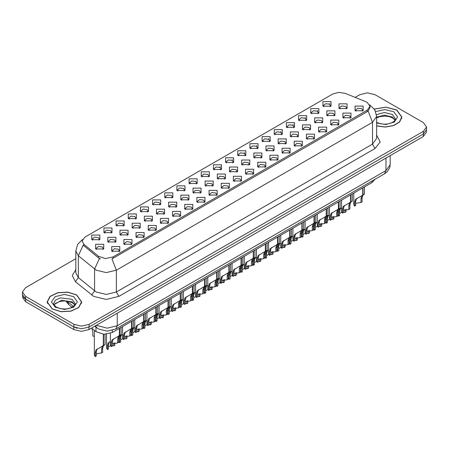 <?xml version="1.0" encoding="UTF-8"?>
<svg xmlns="http://www.w3.org/2000/svg" width="449" height="449" viewBox="0 0 449 449"><rect width="100%" height="100%" fill="white"/><g stroke="black" fill="none" stroke-linecap="round" stroke-linejoin="round"><path stroke-width="0.67" d="M201.259 176.463L201.259 171.804L209.329 171.804L209.329 176.463L201.259 176.463M208.392 176.895L208.858 175.879L207.814 174.42L203.93 173.976L201.73 175.879L202.196 176.895M189.096 183.484L189.096 178.825L197.162 178.825L197.162 183.484L189.096 183.484M196.224 183.922L196.696 182.9L195.652 181.447L191.762 181.003L189.562 182.9L190.028 183.922M176.928 190.511L176.928 185.852L184.994 185.852L184.994 190.511L176.928 190.511M184.062 190.948L184.528 189.927L183.484 188.473L179.594 188.024L177.394 189.927L177.866 190.948M140.425 211.58L140.425 206.927L148.496 206.927L148.496 211.58L140.425 211.58M147.558 212.018L148.024 211.002L146.98 209.543L143.096 209.099L140.896 211.002L141.362 212.018M128.257 218.607L128.257 213.948L136.328 213.948L136.328 218.607L128.257 218.607M135.39 219.045L135.856 218.023L134.812 216.57L130.928 216.121L128.728 218.023L129.194 219.045M116.095 225.634L116.095 220.975L124.16 220.975L124.16 225.634L116.095 225.634M123.222 226.066L123.694 225.05L122.65 223.596L118.761 223.147L116.56 225.05L117.026 226.066M103.927 232.655L103.927 227.997L111.992 227.997L111.992 232.655L103.927 232.655M111.055 233.093L111.526 232.077L110.482 230.618L106.593 230.174L104.392 232.077L104.864 233.093M164.761 197.532L164.761 192.874L172.826 192.874L172.826 197.532L164.761 197.532M171.894 197.97L172.36 196.954L171.316 195.495L167.432 195.051L165.226 196.954L165.698 197.97M152.593 204.559L152.593 199.9L160.663 199.9L160.663 204.559L152.593 204.559M159.726 204.997L160.192 203.975L159.148 202.521L155.264 202.072L153.064 203.975L153.53 204.997M213.427 169.436L213.427 164.777L221.497 164.777L221.497 169.436L213.427 169.436M220.56 169.874L221.026 168.852L219.982 167.398L216.098 166.949L213.898 168.852L214.364 169.874M225.594 162.409L225.594 157.751L233.665 157.751L233.665 162.409L225.594 162.409M232.728 162.847L233.194 161.831L232.15 160.372L228.266 159.928L226.066 161.831L226.532 162.847M237.762 155.388L237.762 150.729L245.828 150.729L245.828 155.388L237.762 155.388M244.896 155.825L245.362 154.804L244.318 153.35L240.434 152.901L238.228 154.804L238.7 155.825M249.93 148.361L249.93 143.702L257.995 143.702L257.995 148.361L249.93 148.361M257.064 148.799L257.53 147.777L256.486 146.323L252.596 145.88L250.396 147.777L250.868 148.799M262.098 141.34L262.098 136.681L270.163 136.681L270.163 141.34L262.098 141.34M269.226 141.772L269.697 140.756L268.654 139.302L264.764 138.853L262.564 140.756L263.03 141.772M274.26 134.313L274.26 129.654L282.331 129.654L282.331 134.313L274.26 134.313M281.394 134.751L281.86 133.729L280.816 132.275L276.932 131.826L274.732 133.729L275.198 134.751M286.428 127.286L286.428 122.633L294.499 122.633L294.499 127.286L286.428 127.286M293.562 127.724L294.028 126.708L292.984 125.249L289.1 124.805L286.9 126.708L287.366 127.724M298.596 120.265L298.596 115.606L306.667 115.606L306.667 120.265L298.596 120.265M305.73 120.702L306.196 119.681L305.152 118.227L301.268 117.778L299.068 119.681L299.534 120.702M310.764 113.238L310.764 108.579L318.829 108.579L318.829 113.238L310.764 113.238M317.898 113.676L318.363 112.66L317.32 111.2L313.436 110.757L311.23 112.66L311.701 113.676M322.932 106.217L322.932 101.558L330.997 101.558L330.997 106.217L322.932 106.217M330.066 106.649L330.531 105.633L329.487 104.179L325.598 103.73L323.398 105.633L323.869 106.649M91.759 239.682L91.759 235.023L99.824 235.023L99.824 239.682L91.759 239.682M98.892 240.12L99.358 239.098L98.314 237.644L94.43 237.195L92.225 239.098L92.696 240.12M217.327 178.713L217.327 174.055L225.398 174.055L225.398 178.713L217.327 178.713M224.461 179.151L224.927 178.13L223.883 176.676L219.999 176.227L217.799 178.13L218.265 179.151M205.159 185.734L205.159 181.076L213.23 181.076L213.23 185.734L205.159 185.734M212.293 186.172L212.759 185.156L211.715 183.697L207.831 183.254L205.631 185.156L206.097 186.172M192.997 192.761L192.997 188.103L201.062 188.103L201.062 192.761L192.997 192.761M200.125 193.199L200.596 192.178L199.547 190.724L195.663 190.275L193.463 192.178L193.929 193.199M180.829 199.788L180.829 195.13L188.894 195.13L188.894 199.783L180.829 199.788M187.957 200.22L188.428 199.204L187.385 197.745L183.495 197.302L181.295 199.204L181.761 200.22M144.325 220.857L144.325 216.199L152.396 216.199L152.396 220.857L144.325 220.857M151.459 221.295L151.925 220.279L150.881 218.82L146.997 218.377L144.797 220.279L145.263 221.295M156.493 213.836L156.493 209.178L164.559 209.178L164.559 213.836L156.493 213.836M163.627 214.268L164.093 213.253L163.049 211.799L159.165 211.35L156.959 213.253L157.431 214.268M107.827 241.932L107.827 237.274L115.893 237.274L115.893 241.932L107.827 241.932M114.955 242.37L115.427 241.349L114.383 239.895L110.493 239.446L108.293 241.349L108.759 242.37M119.995 234.906L119.995 230.253L128.06 230.253L128.06 234.906L119.995 234.906M127.123 235.343L127.595 234.327L126.545 232.868L122.661 232.425L120.461 234.327L120.927 235.343M132.158 227.884L132.158 223.226L140.228 223.226L140.228 227.884L132.158 227.884M139.291 228.322L139.757 227.301L138.713 225.847L134.829 225.398L132.629 227.301L133.095 228.322M168.661 206.809L168.661 202.151L176.726 202.151L176.726 206.809L168.661 206.809M175.795 207.247L176.261 206.226L175.217 204.772L171.327 204.329L169.127 206.226L169.599 207.247M229.495 171.686L229.495 167.028L237.56 167.028L237.56 171.686L229.495 171.686M236.629 172.124L237.094 171.103L236.051 169.649L232.167 169.206L229.961 171.103L230.432 172.124M241.663 164.665L241.663 160.007L249.728 160.007L249.728 164.665L241.663 164.665M248.797 165.097L249.262 164.081L248.218 162.622L244.329 162.179L242.129 164.081L242.6 165.097M253.831 157.638L253.831 152.98L261.896 152.98L261.896 157.638L253.831 157.638M260.959 158.076L261.43 157.055L260.386 155.601L256.497 155.152L254.297 157.055L254.763 158.076M265.999 150.611L265.999 145.953L274.064 145.953L274.064 150.611L265.999 150.611M273.127 151.049L273.598 150.033L272.549 148.574L268.665 148.131L266.465 150.033L266.931 151.049M278.161 143.59L278.161 138.932L286.232 138.932L286.232 143.59L278.161 143.59M285.295 144.028L285.76 143.007L284.717 141.553L280.833 141.104L278.633 143.007L279.098 144.028M290.329 136.563L290.329 131.905L298.4 131.905L298.4 136.563L290.329 136.563M297.463 137.001L297.928 135.98L296.884 134.526L293.001 134.083L290.8 135.98L291.266 137.001M302.497 129.542L302.497 124.884L310.562 124.884L310.562 129.542L302.497 129.542M309.63 129.974L310.096 128.958L309.052 127.505L305.168 127.056L302.968 128.958L303.434 129.974M314.665 122.515L314.665 117.857L322.73 117.857L322.73 122.515L314.665 122.515M321.798 122.953L322.264 121.932L321.22 120.478L317.331 120.029L315.131 121.932L315.602 122.953M326.833 115.488L326.833 110.836L334.898 110.836L334.898 115.488L326.833 115.488M333.961 115.926L334.432 114.91L333.388 113.451L329.499 113.008L327.299 114.91L327.764 115.926M339.001 108.467L339.001 103.809L347.066 103.809L347.066 108.467L339.001 108.467M346.128 108.905L346.6 107.883L345.55 106.43L341.667 105.981L339.466 107.883L339.932 108.905M95.659 248.959L95.659 244.301L103.725 244.301L103.725 248.959L95.659 248.959M102.793 249.391L103.259 248.376L102.215 246.922L98.325 246.473L96.125 248.376L96.597 249.391M123.89 244.183L123.89 239.525L131.961 239.525L131.961 244.183L123.89 244.183M131.024 244.621L131.49 243.605L130.446 242.146L126.562 241.702L124.362 243.605L124.828 244.621M136.058 237.162L136.058 232.503L144.129 232.503L144.129 237.162L136.058 237.162M143.192 237.594L143.658 236.578L142.614 235.124L138.73 234.675L136.53 236.578L136.996 237.594M148.226 230.135L148.226 225.477L156.297 225.477L156.297 230.135L148.226 230.135M155.36 230.573L155.825 229.551L154.782 228.098L150.898 227.649L148.698 229.551L149.163 230.573M160.394 223.108L160.394 218.455L168.459 218.455L168.459 223.108L160.394 223.108M167.528 223.546L167.993 222.53L166.949 221.071L163.066 220.627L160.86 222.53L161.331 223.546M172.562 216.087L172.562 211.428L180.627 211.428L180.627 216.087L172.562 216.087M179.69 216.525L180.161 215.503L179.117 214.05L175.228 213.601L173.028 215.503L173.499 216.525M184.73 209.06L184.73 204.402L192.795 204.402L192.795 209.06L184.73 209.06M191.858 209.498L192.329 208.482L191.285 207.023L187.396 206.579L185.196 208.482L185.662 209.498M196.892 202.039L196.892 197.38L204.963 197.38L204.963 202.039L196.892 202.039M204.026 202.477L204.491 201.455L203.448 200.001L199.564 199.552L197.364 201.455L197.829 202.477M209.06 195.012L209.06 190.354L217.131 190.354L217.131 195.012L209.06 195.012M216.194 195.45L216.659 194.428L215.615 192.975L211.732 192.531L209.531 194.428L209.997 195.45M221.228 187.991L221.228 183.332L229.299 183.332L229.299 187.991L221.228 187.991M228.361 188.423L228.827 187.407L227.783 185.948L223.899 185.504L221.699 187.407L222.165 188.423M233.396 180.964L233.396 176.305L241.461 176.305L241.461 180.964L233.396 180.964M240.529 181.402L240.995 180.38L239.951 178.927L236.067 178.478L233.862 180.38L234.333 181.402M245.564 173.937L245.564 169.279L253.629 169.279L253.629 173.937L245.564 173.937M252.692 174.375L253.163 173.359L252.119 171.9L248.23 171.456L246.03 173.359L246.501 174.375M257.732 166.916L257.732 162.257L265.797 162.257L265.797 166.916L257.732 166.916M264.859 167.354L265.331 166.332L264.287 164.878L260.398 164.429L258.197 166.332L258.663 167.354M269.894 159.889L269.894 155.231L277.965 155.231L277.965 159.889L269.894 159.889M277.027 160.327L277.493 159.305L276.449 157.852L272.565 157.408L270.365 159.305L270.831 160.327M282.062 152.868L282.062 148.209L290.133 148.209L290.133 152.868L282.062 152.868M289.195 153.3L289.661 152.284L288.617 150.83L284.733 150.381L282.533 152.284L282.999 153.3M294.23 145.841L294.23 141.182L302.3 141.182L302.3 145.841L294.23 145.841M301.363 146.279L301.829 145.257L300.785 143.803L296.901 143.354L294.701 145.257L295.167 146.279M306.398 138.814L306.398 134.161L314.463 134.161L314.463 138.814L306.398 138.814M313.531 139.252L313.997 138.236L312.953 136.777L309.069 136.333L306.863 138.236L307.335 139.252M318.566 131.793L318.566 127.134L326.631 127.134L326.631 131.793L318.566 131.793M325.699 132.231L326.165 131.209L325.121 129.755L321.231 129.306L319.031 131.209L319.503 132.231M330.733 124.766L330.733 120.108L338.799 120.108L338.799 124.766L330.733 124.766M337.861 125.204L338.333 124.188L337.289 122.729L333.399 122.285L331.199 124.188L331.665 125.204M342.896 117.745L342.896 113.086L350.966 113.086L350.966 117.745L342.896 117.745M350.029 118.177L350.495 117.161L349.451 115.707L345.567 115.258L343.367 117.161L343.833 118.177M355.064 110.718L355.064 106.059L363.134 106.059L363.134 110.718L355.064 110.718M362.197 111.156L362.663 110.134L361.619 108.68L357.735 108.231L355.535 110.134L356.001 111.156M111.728 251.21L111.728 246.552L119.793 246.552L119.793 251.21L111.728 251.21M118.856 251.648L119.327 250.626L118.283 249.173L114.394 248.724L112.194 250.626L112.66 251.648M365.913 101.755L367.198 102.378L370.015 106.306L367.198 110.235L113.064 256.957L105.42 258.562L98.376 256.216L83.84 244.228L82.094 241.04L84.917 237.111L332.821 93.981L338.793 92.376L345.152 93.358L365.913 101.755M374.926 179.359L371.98 182.58L112.312 332.496L103.82 334.286L95.991 331.676L91.568 328.028M376.666 125.95L385.208 127.056L393.593 125.602L399.672 121.965L401.883 117.077L396.821 110.016L385.893 107.12L374.343 109.04M76.633 294.875L67.782 292.142L57.792 292.709L50.03 296.385L47.117 301.936L52.179 308.991L61.036 311.724L71.026 311.157L78.788 307.481L81.701 301.936L76.633 294.875M370.015 106.306L370.015 107.485L368.129 111.01L367.198 111.689L111.981 258.893L116.342 270.203L106.261 272.616L96.176 270.203L78.379 255.745L75.802 251.025L75.802 272.857L78.379 277.583L96.176 292.035L106.261 294.449L116.342 292.035L372.49 144.151L376.666 138.326L376.666 116.493L372.49 122.319L368.129 111.01M75.802 258.675L25.582 287.669L22.45 292.035L22.45 294.656L25.582 299.023L73.99 326.967L81.55 328.78L89.115 326.967L423.418 133.959L426.55 129.593L426.55 126.977L423.418 122.611L375.01 94.66L367.45 92.853L359.885 94.66L355.142 97.399M100.537 258.893L98.376 257.799L83.188 245.16L78.379 255.745L78.379 277.583L75.46 281.675L72.238 275.602L75.802 269.596M22.45 292.035L25.582 296.402L73.99 324.346L81.55 326.159L89.115 324.346L423.418 131.344L426.55 126.977M22.523 295.391L22.523 297.378L25.66 301.745L73.81 329.544L81.376 331.356L88.941 329.544L423.34 136.479L426.477 132.113L426.477 130.328M23.354 297.137L25.66 299.124L73.81 326.928L77.25 328.258M110.409 333.371L110.409 344.95L111.296 346.65L111.296 342.654L111.981 340.067L119.372 335.583L119.372 328.421M119.703 335.392L121.107 334.578L119.541 335.7L118.704 338.378L118.704 342.368L117.666 342.969L117.666 338.978L118.53 336.279L119.681 335.403L118.654 335.998L119.703 335.392L119.703 328.23M113.799 338.799L112.761 339.393L113.799 338.799L112.985 339.483L112.334 342.059L112.334 346.05L111.296 346.65M117.666 342.969L112.334 343.85M119.153 335.706L120.192 335.111M94.346 330.318L94.346 354.923L95.227 356.624L95.227 352.633L95.912 350.04L103.304 345.556L103.304 334.252M103.635 345.365L105.038 344.551L103.472 345.674L102.636 348.351L102.636 352.347L101.597 352.948L101.597 348.952L102.467 346.258L103.612 345.376L102.585 345.971L103.635 345.365L103.635 334.275M97.73 348.772L96.698 349.373L97.73 348.772L96.917 349.457L96.266 352.033L96.266 356.023L95.227 356.624M101.597 352.948L96.266 353.823M103.09 345.679L104.123 345.085M91.922 328.32L92.848 332.007L92.848 335.998L94.346 336.391M376.666 125.832L385.135 126.955L393.459 125.529L399.503 121.926L401.703 117.077L396.692 110.089L385.859 107.221L374.41 109.135M52.309 308.918L61.07 311.623L70.959 311.062L78.637 307.425L81.522 301.936L76.51 294.948L67.748 292.243L57.859 292.804L50.176 296.447L47.297 301.936L52.309 308.918M122.577 326.575L122.577 337.923L123.464 339.624L123.464 335.633L124.143 333.04L131.54 328.556L131.54 321.4M131.871 328.365L133.274 327.557L131.709 328.674L130.872 331.351L130.872 335.347L129.834 335.947L129.834 331.951L130.698 329.257L131.849 328.376L130.816 328.971L131.871 328.365L131.871 321.209M125.967 331.777L124.929 332.372L125.967 331.777L125.153 332.456L124.502 335.033L124.502 339.023L123.464 339.624M129.834 335.947L124.502 336.823M131.321 328.679L132.354 328.084M134.745 319.548L134.745 330.902L135.632 332.597L135.632 328.606L136.311 326.013L143.708 321.529L143.708 314.373M144.039 321.338L145.442 320.53L143.876 321.647L143.04 324.33L143.04 328.32L142.002 328.921L142.002 324.93L142.866 322.23L144.017 321.355L142.984 321.95L144.039 321.338L144.039 314.182M138.129 324.75L137.097 325.345L138.129 324.75L137.321 325.435L136.664 328.006L136.664 332.002L135.632 332.597M142.002 328.921L136.664 329.796M143.489 321.658L144.522 321.057M146.913 312.521L146.913 323.875L147.794 325.576L147.794 321.579L148.479 318.992L155.876 314.508L155.876 307.352M156.185 314.328L157.61 313.503L156.044 314.626L155.202 317.303L155.202 321.299L154.17 321.894L154.17 317.903L155.034 315.209L156.185 314.328L156.201 307.161M150.297 317.724L149.264 318.324L150.297 317.724L149.489 318.408L148.832 320.984L148.832 324.975L147.794 325.576M154.17 321.894L148.832 322.775M155.657 314.631L156.69 314.036M159.081 305.5L159.081 316.848L159.962 318.549L159.962 314.558L160.647 311.965L168.038 307.481L168.038 300.325M168.369 307.29L169.778 306.482L168.207 307.599L167.37 310.281L167.37 314.272L166.332 314.872L166.332 310.876L167.202 308.182L168.347 307.301L167.32 307.896L168.369 307.29L168.369 300.134M162.465 310.702L161.432 311.297L162.465 310.702L161.657 311.387L161 313.958L161 317.954L159.962 318.549M166.332 314.872L161 315.748M167.825 307.61L168.858 307.009M106.514 334.224L106.514 347.896L107.395 349.597L107.395 345.607L108.08 343.014L110.409 341.453M114.804 342.75L114.804 345.32L113.765 345.921L113.765 342.997M109.898 341.751L108.866 342.346L109.898 341.751L109.085 342.435L108.433 345.006L108.433 349.002L107.395 349.597M113.765 345.921L112.334 345.651M110.6 345.752L108.433 346.796M118.704 341.178L119.563 342.576L119.563 338.58L120.242 335.992L122.577 334.426M126.972 335.729L126.972 338.299L125.933 338.894L125.933 335.975M122.066 334.724L121.028 335.324L122.066 334.724L121.252 335.409L120.601 337.985L120.601 341.975L119.563 342.576M125.933 338.894L124.502 338.625M122.762 338.731L120.601 339.775M130.872 334.151L131.731 335.549L131.731 331.558L132.41 328.965L134.745 327.405M139.139 328.702L139.139 331.272L138.101 331.873L138.101 328.949M134.229 327.703L133.196 328.298L134.229 327.703L133.42 328.382L132.764 330.958L132.764 334.948L131.731 335.549M138.101 331.873L136.664 331.603M134.93 331.704L132.764 332.748M143.04 327.13L143.893 328.528L143.893 324.532L144.578 321.944L146.913 320.378M151.307 321.68L151.307 324.245L150.269 324.846L150.269 321.927M146.396 320.676L145.364 321.271L146.396 320.676L145.588 321.361L144.932 323.931L144.932 327.927L143.893 328.528M150.269 324.846L148.832 324.576M147.098 324.683L144.932 325.727M171.249 298.473L171.249 309.827L172.13 311.527L172.13 307.531L172.814 304.944L180.206 300.46L180.206 293.298M180.515 300.28L181.94 299.455L180.375 300.577L179.538 303.255L179.538 307.251L178.5 307.846L178.5 303.855L179.37 301.156L180.515 300.28L180.537 293.107M174.633 303.676L173.6 304.276L174.633 303.676L173.819 304.36L173.168 306.936L173.168 310.927L172.13 311.527M178.5 307.846L173.168 308.727M179.993 300.583L181.026 299.988M183.411 291.452L183.411 302.8L184.298 304.501L184.298 300.51L184.982 297.917L192.374 293.433L192.374 286.277M192.705 293.242L194.108 292.434L192.542 293.551L191.706 296.233L191.706 300.224L190.668 300.824L190.668 296.828L191.532 294.134L192.683 293.253L191.656 293.848L192.705 293.242L192.705 286.086M186.801 296.654L185.763 297.249L186.801 296.654L185.987 297.333L185.336 299.91L185.336 303.9L184.298 304.501M190.668 300.824L185.336 301.7M192.155 293.556L193.193 292.961M195.579 284.425L195.579 295.779L196.466 297.479L196.466 293.483L197.145 290.896L204.542 286.406L204.542 279.25M204.873 286.221L206.276 285.407L204.71 286.529L203.874 289.207L203.874 293.197L202.836 293.798L202.836 289.807L203.7 287.107L204.851 286.232L203.818 286.827L204.873 286.221L204.873 279.059M198.969 289.627L197.93 290.222L198.969 289.627L198.155 290.312L197.504 292.883L197.504 296.879L196.466 297.479M202.836 293.798L197.504 294.673M204.323 286.535L205.356 285.934M207.747 277.398L207.747 288.752L208.633 290.452L208.633 286.462L209.313 283.869L216.71 279.385L216.71 272.229M217.041 279.194L218.444 278.38L216.878 279.502L216.042 282.18L216.042 286.176L215.004 286.776L215.004 282.78L215.868 280.086L217.019 279.205L215.986 279.8L217.041 279.194L217.041 272.038M211.131 282.601L210.098 283.201L211.131 282.601L210.323 283.285L209.666 285.861L209.666 289.852L208.633 290.452M215.004 286.776L209.666 287.652M216.491 279.508L217.524 278.913M155.202 320.103L156.061 321.501L156.061 317.51L156.746 314.917L159.081 313.357M163.47 314.654L163.47 317.224L162.437 317.825L162.437 314.901M158.564 313.649L157.532 314.249L158.564 313.649L157.756 314.334L157.099 316.91L157.099 320.9L156.061 321.501M162.437 317.825L161 317.555M159.266 317.656L157.099 318.7M167.37 313.082L168.229 314.474L168.229 310.484L168.914 307.891L171.249 306.33M175.638 307.632L175.638 310.197L174.599 310.798L174.599 307.874M170.732 306.628L169.7 307.223L170.732 306.628L169.918 307.312L169.267 309.883L169.267 313.879L168.229 314.474M174.599 310.798L173.168 310.528M171.434 310.635L169.267 311.673M179.538 306.055L180.397 307.453L180.397 303.457L181.082 300.869L183.411 299.303M187.805 300.606L187.805 303.176L186.767 303.771L186.767 300.852M182.9 299.601L181.867 300.201L182.9 299.601L182.086 300.286L181.435 302.862L181.435 306.852L180.397 307.453M186.767 303.771L185.336 303.502M183.602 303.608L181.435 304.652M191.706 299.028L192.565 300.426L192.565 296.435L193.244 293.842L195.579 292.282M199.973 293.579L199.973 296.149L198.935 296.75L198.935 293.826M195.068 292.58L194.03 293.175L195.068 292.58L194.254 293.264L193.603 295.835L193.603 299.831L192.565 300.426M198.935 296.75L197.504 296.48M195.764 296.581L193.603 297.625M219.915 270.377L219.915 281.725L220.796 283.426L220.796 279.435L221.48 276.842L228.878 272.358L228.878 265.202M229.203 272.167L230.612 271.359L229.046 272.476L228.204 275.158L228.204 279.149L227.172 279.749L227.172 275.753L228.036 273.059L229.186 272.184L228.154 272.779L229.203 272.167L229.203 265.011M223.299 275.579L222.266 276.174L223.299 275.579L222.491 276.264L221.834 278.835L221.834 282.831L220.796 283.426M227.172 279.749L221.834 280.625M228.659 272.487L229.692 271.886M232.082 263.35L232.082 274.704L232.964 276.404L232.964 272.408L233.648 269.821L241.04 265.337L241.04 258.175M241.371 265.146L242.78 264.332L241.208 265.454L240.372 268.132L240.372 272.128L239.334 272.723L239.334 268.732L240.204 266.033L241.349 265.157L240.322 265.752L241.371 265.146L241.371 257.99M235.467 268.553L234.434 269.153L235.467 268.553L234.659 269.237L234.002 271.813L234.002 275.804L232.964 276.404M239.334 272.723L234.002 273.604M240.827 265.46L241.859 264.865M244.25 256.328L244.25 267.677L245.132 269.378L245.132 265.387L245.816 262.794L253.208 258.31L253.208 251.154M253.539 258.119L254.942 257.311L253.376 258.428L252.54 261.11L252.54 265.101L251.502 265.701L251.502 261.705L252.372 259.011L253.517 258.13L252.49 258.725L253.539 258.119L253.539 250.963M247.635 261.531L246.602 262.126L247.635 261.531L246.821 262.21L246.17 264.787L246.17 268.777L245.132 269.378M251.502 265.701L246.17 266.577M252.995 258.433L254.027 257.838M256.413 249.302L256.413 260.656L257.299 262.356L257.299 258.36L257.984 255.773L265.376 251.288L265.376 244.127M265.685 251.109L267.11 250.284L265.544 251.406L264.708 254.083L264.708 258.074L263.67 258.675L263.67 254.684L264.534 251.984L265.685 251.109L265.707 243.936M259.803 254.504L258.764 255.099L259.803 254.504L258.989 255.189L258.338 257.76L258.338 261.756L257.299 262.356M263.67 258.675L258.338 259.556M265.157 251.412L266.195 250.817M268.581 242.28L268.581 253.629L269.467 255.329L269.467 251.339L270.146 248.746L277.544 244.262L277.544 237.106M277.875 244.071L279.278 243.257L277.712 244.379L276.876 247.057L276.876 251.053L275.838 251.653L275.838 247.657L276.702 244.963L277.852 244.082L276.82 244.677L277.875 244.071L277.875 236.915M271.971 247.478L270.932 248.078L271.971 247.478L271.157 248.162L270.506 250.738L270.506 254.729L269.467 255.329M275.838 251.653L270.506 252.529M277.325 244.385L278.358 243.79M280.748 235.254L280.748 246.608L281.635 248.303L281.635 244.312L282.314 241.719L289.712 237.235L289.712 230.079M290.043 237.044L291.446 236.236L289.88 237.353L289.044 240.035L289.044 244.026L288.005 244.626L288.005 240.636L288.87 237.936L290.02 237.061L288.988 237.656L290.043 237.044L290.043 229.888M284.133 240.456L283.1 241.051L284.133 240.456L283.325 241.141L282.668 243.712L282.668 247.708L281.635 248.303M288.005 244.626L282.668 245.502M289.493 237.364L290.525 236.763M203.874 292.007L204.733 293.405L204.733 289.409L205.412 286.821L207.747 285.255M212.141 286.557L212.141 289.128L211.103 289.723L211.103 286.804M207.236 285.553L206.198 286.148L207.236 285.553L206.422 286.238L205.765 288.814L205.765 292.804L204.733 293.405M211.103 289.723L209.666 289.453M207.932 289.56L205.765 290.604M216.042 284.98L216.895 286.378L216.895 282.387L217.58 279.794L219.915 278.234M224.309 279.531L224.309 282.101L223.271 282.702L223.271 279.778M219.398 278.532L218.366 279.126L219.398 278.532L218.59 279.211L217.933 281.787L217.933 285.777L216.895 286.378M223.271 282.702L221.834 282.432M220.1 282.533L217.933 283.577M228.204 277.959L229.063 279.351L229.063 275.36L229.748 272.768L232.082 271.207M236.471 272.509L236.471 275.074L235.439 275.675L235.439 272.751M231.566 271.505L230.533 272.1L231.566 271.505L230.758 272.189L230.101 274.76L230.101 278.756L229.063 279.351M235.439 275.675L234.002 275.405M232.268 275.512L230.101 276.55M240.372 270.932L241.231 272.33L241.231 268.334L241.916 265.746L244.25 264.18M248.639 265.482L248.639 268.053L247.601 268.648L247.601 265.729M243.734 264.478L242.701 265.078L243.734 264.478L242.92 265.163L242.269 267.739L242.269 271.729L241.231 272.33M247.601 268.648L246.17 268.379M244.436 268.485L242.269 269.529M252.54 263.911L253.399 265.303L253.399 261.312L254.083 258.719L256.413 257.159M260.807 258.456L260.807 261.026L259.769 261.627L259.769 258.703M255.902 257.457L254.869 258.052L255.902 257.457L255.088 258.141L254.437 260.712L254.437 264.708L253.399 265.303M259.769 261.627L258.338 261.357M256.603 261.458L254.437 262.502M264.708 256.884L265.567 258.282L265.567 254.286L266.246 251.698L268.581 250.132M272.975 251.434L272.975 254.005L271.937 254.6L271.937 251.681M268.07 250.43L267.032 251.03L268.07 250.43L267.256 251.114L266.605 253.691L266.605 257.681L265.567 258.282M271.937 254.6L270.506 254.33M268.766 254.437L266.605 255.481M292.916 228.227L292.916 239.581L293.798 241.281L293.798 237.285L294.482 234.698L301.88 230.214L301.88 223.058M302.205 230.023L303.614 229.209L302.048 230.331L301.206 233.009L301.206 237.005L300.173 237.6L300.173 233.609L301.038 230.915L302.188 230.034L301.156 230.629L302.205 230.023L302.205 222.867M296.301 233.429L295.268 234.03L296.301 233.429L295.493 234.114L294.836 236.69L294.836 240.681L293.798 241.281M300.173 237.6L294.836 238.481M301.661 230.337L302.693 229.742M305.084 221.205L305.084 232.554L305.965 234.255L305.965 230.264L306.65 227.671L314.042 223.187L314.042 216.031M314.373 222.996L315.782 222.188L314.21 223.305L313.374 225.987L313.374 229.978L312.336 230.578L312.336 226.582L313.206 223.888L314.351 223.007L313.323 223.602L314.373 222.996L314.373 215.84M308.469 226.408L307.436 227.003L308.469 226.408L307.66 227.093L307.004 229.663L307.004 233.66L305.965 234.255M312.336 230.578L307.004 231.454M313.829 223.316L314.861 222.715M317.252 214.179L317.252 225.533L318.133 227.233L318.133 223.237L318.818 220.65L326.21 216.165L326.21 209.004M326.541 215.975L327.944 215.161L326.378 216.283L325.542 218.96L325.542 222.951L324.504 223.551L324.504 219.561L325.373 216.861L326.518 215.986L325.491 216.581L326.541 215.975L326.541 208.813M320.637 219.381L319.604 219.976L320.637 219.381L319.823 220.066L319.172 222.642L319.172 226.633L318.133 227.233M324.504 223.551L319.172 224.433M325.996 216.289L327.029 215.694M329.414 207.157L329.414 218.506L330.301 220.206L330.301 216.216L330.986 213.623L338.378 209.139L338.378 201.983M338.709 208.948L340.112 208.14L338.546 209.256L337.71 211.934L337.71 215.93L336.671 216.53L336.671 212.534L337.536 209.84L338.686 208.959L337.659 209.554L338.709 208.948L338.709 201.792M332.804 212.36L331.772 212.955L332.804 212.36L331.991 213.039L331.34 215.615L331.34 219.606L330.301 220.206M336.671 216.53L331.34 217.406M338.159 209.262L339.197 208.667M341.582 200.131L341.582 211.485L342.469 213.18L342.469 209.189L343.148 206.596L350.546 202.112L350.546 194.956M350.877 201.921L352.28 201.113L350.714 202.23L349.878 204.912L349.878 208.903L348.839 209.503L348.839 205.513L349.704 202.813L350.854 201.938L349.822 202.533L350.877 201.921L350.877 194.765M344.972 205.333L343.934 205.928L344.972 205.333L344.159 206.018L343.507 208.589L343.507 212.585L342.469 213.18M348.839 209.503L343.507 210.379M350.327 202.241L351.359 201.64M353.75 193.104L353.75 204.458L354.637 206.158L354.637 202.162L355.316 199.575L362.713 195.091L362.713 187.935M363.045 194.9L364.448 194.086L362.882 195.208L362.046 197.886L362.046 201.882L361.007 202.477L361.007 198.486L361.872 195.792L363.022 194.911L361.989 195.506L363.045 194.9L363.045 187.744M357.135 198.306L356.102 198.907L357.135 198.306L356.326 198.991L355.67 201.567L355.67 205.558L354.637 206.158M361.007 202.477L355.67 203.358M362.495 195.214L363.527 194.619M276.876 249.857L277.735 251.255L277.735 247.264L278.414 244.671L280.748 243.111M285.143 244.408L285.143 246.978L284.105 247.579L284.105 244.654M280.238 243.409L279.199 244.003L280.238 243.409L279.424 244.088L278.767 246.664L278.767 250.654L277.735 251.255M284.105 247.579L282.668 247.309M280.934 247.41L278.767 248.454M289.044 242.836L289.897 244.234L289.897 240.237L290.582 237.65L292.916 236.084M297.311 237.386L297.311 239.951L296.273 240.552L296.273 237.628M292.4 236.382L291.367 236.977L292.4 236.382L291.592 237.066L290.935 239.637L290.935 243.633L289.897 244.234M296.273 240.552L294.836 240.282M293.102 240.389L290.935 241.427M301.206 235.809L302.065 237.207L302.065 233.216L302.749 230.623L305.084 229.063M309.473 230.359L309.473 232.93L308.441 233.531L308.441 230.606M304.568 229.355L303.535 229.955L304.568 229.355L303.76 230.04L303.103 232.616L303.103 236.606L302.065 237.207M308.441 233.531L307.004 233.261M305.269 233.362L303.103 234.406M313.374 228.788L314.233 230.18L314.233 226.189L314.917 223.596L317.252 222.036M321.641 223.333L321.641 225.903L320.603 226.504L320.603 223.58M316.736 222.334L315.703 222.929L316.736 222.334L315.922 223.018L315.271 225.589L315.271 229.585L314.233 230.18M320.603 226.504L319.172 226.234M317.437 226.335L315.271 227.379M325.542 221.761L326.401 223.159L326.401 219.163L327.085 216.575L329.414 215.009M333.809 216.311L333.809 218.882L332.771 219.477L332.771 216.558M328.904 215.307L327.871 215.907L328.904 215.307L328.09 215.991L327.439 218.568L327.439 222.558L326.401 223.159M332.771 219.477L331.34 219.207M329.605 219.314L327.439 220.358M337.71 214.734L338.568 216.132L338.568 212.141L339.248 209.548L341.582 207.988M345.977 209.285L345.977 211.855L344.939 212.456L344.939 209.531M341.072 208.285L340.033 208.88L341.072 208.285L340.258 208.965L339.607 211.541L339.607 215.531L338.568 216.132M344.939 212.456L343.507 212.186M341.768 212.287L339.607 213.331M113.064 256.957L113.064 258.405M98.376 256.216L98.376 257.799M83.84 244.228L83.84 245.816M367.198 110.235L367.198 111.689M371.98 181.059L371.98 182.58M95.991 327.136L95.991 331.676M112.312 330.442L112.312 332.496M118.867 296.402L116.342 292.035L116.342 270.203L372.49 122.319L372.49 144.151L375.01 148.518L118.867 296.402L106.261 299.416L93.656 296.402L75.46 281.675M99.437 258.461L94.576 269.103L94.576 290.935L91.658 295.027M219.606 167.208L220.336 166.787M231.774 160.186L232.503 159.76M243.942 153.16L244.671 152.739M256.104 146.133L256.839 145.712M268.272 139.111L269.002 138.69M280.44 132.085L281.169 131.664M292.608 125.063L293.337 124.637M304.776 118.036L305.505 117.616M316.943 111.01L317.673 110.589M329.106 103.988L329.841 103.567M376.666 135.065L380.191 141.968L375.01 148.518M89.115 324.346L89.115 326.967M73.99 324.346L73.99 326.967M423.418 131.344L423.418 133.959M25.582 296.402L25.582 299.023M96.327 325.278L107.143 328.146L117.228 325.733L385.977 170.569L390.153 164.749L389.726 167.572L387.392 171.557L384.501 173.836L115.747 328.999L117.228 325.733L117.228 313.217M385.977 158.054L385.977 170.569L384.501 173.836M95.57 325.716L96.765 327.776L94.806 326.159M423.34 136.479L423.34 134.004M88.941 329.544L88.941 327.068M73.81 329.544L73.81 326.928M25.66 301.745L25.66 299.124M66.94 301.088L67.423 301.52L67.423 301.156M72.053 307.397L68.731 304.658L67.423 301.52L73.479 306.51M117.666 338.978L118.704 338.378M111.296 342.654L112.334 342.059M101.597 348.952L102.636 348.351M95.227 352.633L96.266 352.033M395.159 119.978L392.274 117.009L384.417 115.168L376.666 117.15M376.666 122.397L380.354 123.739L384.451 124.193L387.914 123.918L390.866 123.138L393.442 121.819L394.57 120.826L395.457 118.822L392.274 114.388L384.322 112.553L376.531 114.613M376.666 123.032L385.859 124.553L394.368 122.033L397.589 116.83L393.79 111.767L384.815 109.567L375.712 111.588M74.977 304.837L72.093 301.863L61.457 300.263L53.841 304.837M72.093 299.242L60.25 297.883L55.373 300.196L53.543 303.681L53.762 304.669L56.282 307.138L60.172 308.592L64.269 309.052L67.726 308.772L70.684 307.997L74.382 305.685L75.275 303.681L72.093 299.242M55.21 307.245L64.409 309.445L73.608 307.245L77.413 301.936L73.608 296.626L64.409 294.426L55.21 296.626L51.399 301.936L55.21 307.245M129.834 331.951L130.872 331.351M123.464 335.633L124.502 335.033M142.002 324.93L143.04 324.33M135.632 328.606L136.664 328.006M154.17 317.903L155.202 317.303M147.794 321.579L148.832 320.984M166.332 310.876L167.37 310.281M159.962 314.558L161 313.958M107.395 345.607L108.433 345.006M119.563 338.58L120.601 337.985M131.731 331.558L132.764 330.958M143.893 324.532L144.932 323.931M178.5 303.855L179.538 303.255M172.13 307.531L173.168 306.936M190.668 296.828L191.706 296.233M184.298 300.51L185.336 299.91M202.836 289.807L203.874 289.207M196.466 293.483L197.504 292.883M215.004 282.78L216.042 282.18M208.633 286.462L209.666 285.861M156.061 317.51L157.099 316.91M168.229 310.484L169.267 309.883M180.397 303.457L181.435 302.862M192.565 296.435L193.603 295.835M227.172 275.753L228.204 275.158M220.796 279.435L221.834 278.835M239.334 268.732L240.372 268.132M232.964 272.408L234.002 271.813M251.502 261.705L252.54 261.11M245.132 265.387L246.17 264.787M263.67 254.684L264.708 254.083M257.299 258.36L258.338 257.76M275.838 247.657L276.876 247.057M269.467 251.339L270.506 250.738M288.005 240.636L289.044 240.035M281.635 244.312L282.668 243.712M204.733 289.409L205.765 288.814M216.895 282.387L217.933 281.787M229.063 275.36L230.101 274.76M241.231 268.334L242.269 267.739M253.399 261.312L254.437 260.712M265.567 254.286L266.605 253.691M300.173 233.609L301.206 233.009M293.798 237.285L294.836 236.69M312.336 226.582L313.374 225.987M305.965 230.264L307.004 229.663M324.504 219.561L325.542 218.96M318.133 223.237L319.172 222.642M336.671 212.534L337.71 211.934M330.301 216.216L331.34 215.615M348.839 205.513L349.878 204.912M342.469 209.189L343.507 208.589M361.007 198.486L362.046 197.886M354.637 202.162L355.67 201.567M277.735 247.264L278.767 246.664M289.897 240.237L290.935 239.637M302.065 233.216L303.103 232.616M314.233 226.189L315.271 225.589M326.401 219.163L327.439 218.568M338.568 212.141L339.607 211.541M376.666 116.493L374.803 109.758L369.667 104.825M82.448 239.558L77.626 244.351L75.802 251.025M115.747 328.999L107.143 331.16L98.533 328.999L96.765 327.776M390.153 164.749L390.153 155.64M68.731 304.658L65.807 300.976M121.107 334.578L121.107 327.422M105.038 344.551L105.038 334.303M395.075 120.136L392.718 117.986L388.896 116.544L384.58 116.072L379.983 116.617L376.666 117.874M401.703 118.508L401.703 117.077M74.893 304.989L72.536 302.845L68.714 301.402L64.398 300.931L59.801 301.475L55.508 303.339L53.925 304.989M81.522 303.361L81.522 301.936M47.297 303.361L47.297 301.936M133.274 327.557L133.274 320.395M145.442 320.53L145.442 313.374M157.61 313.503L157.61 306.347M169.778 306.482L169.778 299.326M181.94 299.455L181.94 292.299M194.108 292.434L194.108 285.272M206.276 285.407L206.276 278.251M218.444 278.38L218.444 271.224M230.612 271.359L230.612 264.203M242.78 264.332L242.78 257.176M254.942 257.311L254.942 250.149M267.11 250.284L267.11 243.128M279.278 243.257L279.278 236.101M291.446 236.236L291.446 229.08M303.614 229.209L303.614 222.053M315.782 222.188L315.782 215.026M327.944 215.161L327.944 208.005M340.112 208.14L340.112 200.978M352.28 201.113L352.28 193.957M364.448 194.086L364.448 186.93"/></g></svg>
